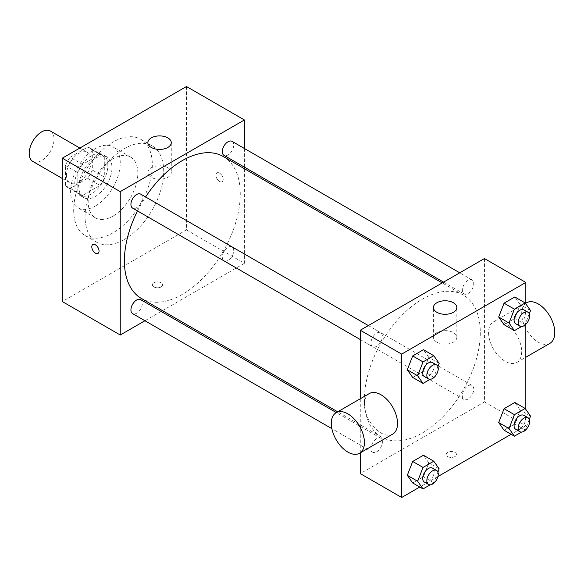 <?xml version="1.0" encoding="UTF-8"?>
<svg xmlns="http://www.w3.org/2000/svg" width="584" height="584" viewBox="0 0 584 584"><rect width="100%" height="100%" fill="white"/><g stroke="black" fill="none" stroke-linecap="round" stroke-linejoin="round"><path stroke-width="0.44" stroke-dasharray="2.92 2.19" d="M32.835 161.454A17.556 10.14 120 0 0 50.392 151.314A17.556 10.14 120 0 0 50.392 131.042M66.445 174.923A17.556 10.14 120 0 0 70.087 182.96A17.556 10.14 120 0 0 87.644 172.82A17.556 10.14 120 0 0 87.644 152.548A17.556 10.14 120 0 0 74.11 157.249A17.556 10.14 120 0 0 66.445 174.923M70.153 157.249L87.571 147.19A22.659 13.082 120 0 1 90.191 148.124A22.659 13.082 120 0 1 92.316 149.927L92.316 170.046A22.659 13.082 120 0 1 87.571 178.251L70.153 188.311A22.659 13.082 120 0 1 67.532 187.376A22.659 13.082 120 0 1 65.415 185.573L65.415 165.462A22.659 13.082 120 0 1 70.153 157.249L82.57 164.418L99.988 154.358L87.571 147.19M87.571 178.251L99.988 185.42L82.57 195.479L70.153 188.311M65.415 185.573L77.825 192.742L77.825 172.63L65.415 165.462M77.825 192.742A22.659 13.082 120 0 0 79.95 194.545A22.659 13.082 120 0 0 82.57 195.479M99.988 185.42A22.659 13.082 120 0 0 104.726 177.215L92.316 170.046M99.988 154.358A22.659 13.082 120 0 1 102.609 155.293A22.659 13.082 120 0 1 104.726 157.096L104.726 177.215M82.57 164.418A22.659 13.082 120 0 0 77.825 172.63M91.279 194.034A23.411 13.52 -60 0 1 79.57 195.195A23.411 13.52 -60 0 1 79.57 168.163A23.411 13.52 -60 0 1 102.981 154.643A23.411 13.52 -60 0 1 106.573 173.404A23.411 13.52 -60 0 1 91.279 194.034M95.418 196.421A23.411 13.52 120 0 0 110.712 175.791A23.411 13.52 120 0 0 107.12 157.038A23.411 13.52 120 0 0 89.082 163.308A23.411 13.52 120 0 0 78.862 186.865A23.411 13.52 120 0 0 83.709 197.582A23.411 13.52 120 0 0 95.418 196.421M104.726 157.096L92.316 149.927M95.418 205.984A35.12 20.272 -60 0 1 77.862 207.721A35.12 20.272 -60 0 1 77.862 167.17A35.12 20.272 -60 0 1 112.975 146.898A35.12 20.272 -60 0 1 118.362 175.039A35.12 20.272 -60 0 1 95.418 205.984M113.004 216.138A35.12 20.272 -60 0 1 95.447 217.876A35.12 20.272 -60 0 1 95.447 177.324A35.12 20.272 -60 0 1 130.568 157.052A35.12 20.272 -60 0 1 135.948 185.194A35.12 20.272 -60 0 1 113.004 216.138M113.004 232.863A55.604 32.105 -60 0 1 85.206 235.615A55.604 32.105 -60 0 1 85.206 171.411A55.604 32.105 -60 0 1 140.81 139.313A55.604 32.105 -60 0 1 149.329 183.865A55.604 32.105 -60 0 1 113.004 232.863M124.385 239.433A55.604 32.105 120 0 0 160.709 190.435A55.604 32.105 120 0 0 152.19 145.883A55.604 32.105 120 0 0 109.339 160.775A55.604 32.105 120 0 0 85.074 216.737A55.604 32.105 120 0 0 96.586 242.185A55.604 32.105 120 0 0 124.385 239.433M186.464 86.512L186.464 229.877L62.305 301.556M161.118 286.926A5.125 2.956 0 0 0 162.615 284.831A5.125 2.956 0 0 0 157.498 281.875A5.125 2.956 0 0 0 152.373 284.831A5.125 2.956 0 0 0 155.534 287.562A5.125 2.956 0 0 0 161.118 286.926A5.125 2.956 180 0 1 155.534 287.562A5.125 2.956 180 0 1 152.373 284.831A5.125 2.956 180 0 1 157.498 281.875A5.125 2.956 180 0 1 162.615 284.831A5.125 2.956 180 0 1 161.118 286.919M244.404 168.71L244.404 263.326L186.464 229.877M244.404 263.326L162.469 310.637M161.104 311.425L144.949 320.747M140.678 194.114A8.074 4.665 -60 0 1 141.912 200.582A8.074 4.665 -60 0 1 136.634 207.7A8.074 4.665 -60 0 1 132.597 208.101M140.678 299.628A8.074 4.665 -60 0 1 141.912 306.104A8.074 4.665 -60 0 1 136.634 313.221A8.074 4.665 -60 0 1 132.597 313.615M222.307 257.164A8.074 4.665 120 0 0 223.979 260.858A8.074 4.665 120 0 0 232.052 256.201A8.074 4.665 120 0 0 232.052 246.871A8.074 4.665 120 0 0 225.833 249.032A8.074 4.665 120 0 0 222.307 257.164M244.404 148.482L244.404 167.141M232.052 141.357A8.074 4.665 -60 0 1 233.293 147.825A8.074 4.665 -60 0 1 228.016 154.942A8.074 4.665 -60 0 1 223.979 155.344M223.3 156.527A81.942 47.311 -60 0 1 235.856 222.183A81.942 47.311 -60 0 1 182.325 294.387A81.942 47.311 -60 0 1 141.357 298.446M137.517 210.941A81.942 47.311 -60 0 1 145.599 196.954M219.577 173.127A5.125 2.956 -120 0 0 217.014 172.871A5.125 2.956 -120 0 0 217.014 178.784A5.125 2.956 -120 0 0 222.139 181.748A5.125 2.956 -120 0 0 222.92 177.638A5.125 2.956 -120 0 0 219.577 173.127A5.125 2.956 60 0 1 222.92 177.645A5.125 2.956 60 0 1 222.132 181.748A5.125 2.956 60 0 1 217.014 178.792A5.125 2.956 60 0 1 217.014 172.879A5.125 2.956 60 0 1 219.569 173.127M167.842 167.739A11.709 6.76 0 0 0 155.088 166.279A11.709 6.76 0 0 0 147.862 172.521A11.709 6.76 0 0 0 159.563 179.281A11.709 6.76 0 0 0 171.273 172.521A11.709 6.76 0 0 0 167.842 167.739M97.981 253.427L97.981 253.427A5.125 2.956 -120 0 0 97.981 247.514A5.125 2.956 -120 0 0 92.863 244.557A5.125 2.956 -120 0 0 92.856 244.557L92.863 244.557M422.363 432.978A81.942 47.311 120 0 0 475.894 360.766A81.942 47.311 120 0 0 463.338 295.11A81.942 47.311 120 0 0 400.193 317.061A81.942 47.311 120 0 0 364.423 399.522A81.942 47.311 120 0 0 381.396 437.036A81.942 47.311 120 0 0 422.363 432.978M376.673 346.283A8.074 4.665 -60 0 1 372.636 346.684A8.074 4.665 -60 0 1 372.636 337.362A8.074 4.665 -60 0 1 380.717 332.697A8.074 4.665 -60 0 1 382.389 336.391A8.074 4.665 -60 0 1 376.673 346.283M462.346 395.748A8.074 4.665 120 0 0 464.017 399.449A8.074 4.665 120 0 0 472.091 394.784A8.074 4.665 120 0 0 472.091 385.455A8.074 4.665 120 0 0 465.871 387.623A8.074 4.665 120 0 0 462.346 395.748M376.673 451.804A8.074 4.665 120 0 0 381.951 444.687A8.074 4.665 120 0 0 380.717 438.212A8.074 4.665 120 0 0 374.49 440.38A8.074 4.665 120 0 0 370.964 448.505A8.074 4.665 120 0 0 372.636 452.206A8.074 4.665 120 0 0 376.673 451.804M468.054 293.526A8.074 4.665 120 0 0 473.332 286.408A8.074 4.665 120 0 0 472.091 279.94A8.074 4.665 120 0 0 465.871 282.101A8.074 4.665 120 0 0 462.346 290.233A8.074 4.665 120 0 0 464.017 293.927A8.074 4.665 120 0 0 468.054 293.526M484.443 258.544L484.443 401.916L360.284 473.595M360.284 452.841L360.284 398.77M525.826 409.406L525.826 425.809L484.443 401.916M525.826 425.809L511.139 434.284M437.934 476.551L419.765 487.041M447.716 456.571A5.125 2.956 0 0 0 453.293 457.214A5.125 2.956 0 0 0 456.454 454.476A5.125 2.956 0 0 0 451.337 451.52A5.125 2.956 0 0 0 446.212 454.476A5.125 2.956 0 0 0 447.716 456.571A5.125 2.956 0 0 0 453.293 457.206A5.125 2.956 0 0 0 456.454 454.476A5.125 2.956 0 0 0 451.337 451.52A5.125 2.956 0 0 0 446.212 454.476A5.125 2.956 0 0 0 447.716 456.564M520.191 304.622L514.818 296.971L520.191 304.622L514.818 318.477L504.065 324.682L514.818 318.477L520.191 304.622L530.542 310.593M428.817 462.893L423.436 455.243L428.817 462.893L423.436 476.748L412.684 482.961L423.436 476.748L428.817 462.893L439.161 468.864M525.826 303.892L525.826 324.31M520.191 410.136L514.818 402.486L520.191 410.136L514.818 423.991L504.065 430.204L514.818 423.991L520.191 410.136L530.542 416.107M428.817 357.379L423.436 349.728L428.817 357.379L423.436 371.234L412.684 377.439L423.436 371.234L428.817 357.379L439.161 363.35M488.582 332.617A23.411 13.52 -120 0 0 498.802 356.182A23.411 13.52 -120 0 0 516.84 362.452A23.411 13.52 -120 0 0 516.84 335.42A23.411 13.52 -120 0 0 493.429 321.901A23.411 13.52 -120 0 0 488.582 332.617M392.682 434.131A23.411 13.52 60 0 1 369.271 420.619A23.411 13.52 60 0 1 369.271 393.587M526.542 302.789A23.411 13.52 -120 0 0 521.694 313.506A23.411 13.52 -120 0 0 531.907 337.063A23.411 13.52 -120 0 0 549.953 343.334M436.854 342.166A11.709 6.76 180 0 1 433.423 337.391A11.709 6.76 180 0 1 445.125 330.632A11.709 6.76 180 0 1 456.834 337.391A11.709 6.76 180 0 1 449.607 343.633A11.709 6.76 180 0 1 436.854 342.166M437.905 366.577L433.781 377.206L430.123 379.315M424.371 376.556A8.074 4.665 120 0 0 432.445 371.891A8.074 4.665 120 0 0 432.445 362.562M433.781 377.206L423.436 371.234M529.286 313.82L525.162 324.448L521.505 326.558M515.752 323.799A8.074 4.665 120 0 0 523.826 319.134A8.074 4.665 120 0 0 523.826 309.805M525.162 324.448L514.818 318.477M437.905 472.098L433.781 482.727L430.123 484.837M424.371 482.07A8.074 4.665 120 0 0 432.445 477.405A8.074 4.665 120 0 0 432.445 468.083M433.781 482.727L423.436 476.748M529.286 419.341L525.162 429.97L521.505 432.08M515.752 429.313A8.074 4.665 120 0 0 523.826 424.648A8.074 4.665 120 0 0 523.826 415.326M525.162 429.97L514.818 423.991M62.305 178.47L70.087 182.96M79.869 148.059L87.644 152.548M107.12 157.038L102.981 154.643M83.709 197.582L79.57 195.195M102.609 155.293L90.191 148.124M79.95 194.545L67.532 187.376M130.568 157.052L112.975 146.898M95.447 217.876L77.862 207.721M152.19 145.883L140.81 139.313M96.586 242.185L85.206 235.615M147.862 142.664L147.862 172.521M171.273 142.664L171.273 172.521M463.338 295.11L442.227 282.919M381.396 437.036L337.705 411.808M360.284 339.559L372.636 346.684M368.365 325.565L380.717 332.697M472.091 385.455L232.052 246.871M464.017 399.449L223.979 260.858M380.717 438.212L336.34 412.596M372.636 452.206L331.88 428.671M472.091 279.94L459.747 272.808M464.017 293.927L443.592 282.138M516.84 362.452L525.826 357.262M493.429 321.901L525.826 303.198M456.834 337.391L456.834 307.527M433.423 337.391L433.423 307.527"/><path stroke-width="0.88" d="M79.869 148.059L50.392 131.042A17.556 10.14 120 0 0 36.865 135.743A17.556 10.14 120 0 0 29.2 153.417A17.556 10.14 120 0 0 32.835 161.454L62.305 178.47M144.949 320.747L120.246 335.012L62.305 301.556L62.305 158.191L186.464 86.512L244.404 119.961L244.404 148.482M162.469 310.637L161.104 311.425M360.284 339.559L132.597 208.101A8.074 4.665 -60 0 1 132.597 198.772A8.074 4.665 -60 0 1 140.678 194.114L368.365 325.565M331.88 428.671L132.597 313.615A8.074 4.665 -60 0 1 132.597 304.293A8.074 4.665 -60 0 1 140.678 299.628L336.34 412.596M244.404 167.141L244.404 168.71M120.246 335.012L120.246 191.647L244.404 119.961M443.592 282.138L223.979 155.344A8.074 4.665 -60 0 1 223.979 146.015A8.074 4.665 -60 0 1 232.052 141.357L459.747 272.808M337.705 411.808L141.357 298.446A81.942 47.311 -60 0 1 137.517 210.941M145.599 196.954A81.942 47.311 -60 0 1 223.3 156.527L442.227 282.919M92.856 244.557A5.125 2.956 -120 0 0 92.075 248.66A5.125 2.956 -120 0 0 95.418 253.171A5.125 2.956 60 0 1 92.075 248.66A5.125 2.956 60 0 1 92.856 244.557A5.125 2.956 60 0 1 97.981 247.514A5.125 2.956 60 0 1 97.981 253.427A5.125 2.956 60 0 1 95.418 253.171A5.125 2.956 -120 0 0 97.981 253.427M120.246 191.647L62.305 158.191M167.842 137.882A11.709 6.76 180 0 1 171.273 142.664A11.709 6.76 180 0 1 159.563 149.424A11.709 6.76 180 0 1 147.862 142.664A11.709 6.76 180 0 1 155.088 136.415A11.709 6.76 180 0 1 167.842 137.882M419.765 487.041L401.675 497.488L360.284 473.595L360.284 452.841M360.284 398.77L360.284 330.23L484.443 258.544L525.826 282.444L525.826 303.892M511.139 434.284L437.934 476.551M504.065 324.682L498.692 317.039L504.065 303.176L514.818 296.971L504.065 303.176L498.692 317.039L504.065 324.682L514.409 330.661L509.036 323.01L514.409 309.155L525.162 302.943L530.542 310.593L529.286 313.82M412.684 482.961L407.311 475.31L412.684 461.455L423.436 455.243L412.684 461.455L407.311 475.31L412.684 482.961L423.035 488.932L417.655 481.282L423.035 467.426L433.781 461.221L439.161 468.864L437.905 472.098M525.826 324.31L525.826 409.406M401.675 497.488L401.675 354.123L525.826 282.444M504.065 430.204L498.692 422.553L504.065 408.698L514.818 402.486L504.065 408.698L498.692 422.553L504.065 430.204L514.409 436.175L509.036 428.525L514.409 414.669L525.162 408.464L530.542 416.107L529.286 419.341M412.684 377.439L407.311 369.796L412.684 355.933L423.436 349.728L412.684 355.933L407.311 369.796L412.684 377.439L423.035 383.418L417.655 375.767L423.035 361.912L433.781 355.7L439.161 363.35L437.905 366.577M401.675 354.123L360.284 330.23M436.854 312.309A11.709 6.76 180 0 1 433.423 307.527A11.709 6.76 180 0 1 445.125 300.775A11.709 6.76 180 0 1 456.834 307.527A11.709 6.76 180 0 1 449.607 313.776A11.709 6.76 180 0 1 436.854 312.309M336.165 412.698L369.271 393.587A23.411 13.52 60 0 1 387.316 399.858A23.411 13.52 60 0 1 397.536 423.415A23.411 13.52 60 0 1 392.682 434.131L359.576 453.25A23.411 13.52 60 0 1 336.165 439.73A23.411 13.52 60 0 1 336.165 412.698A23.411 13.52 60 0 1 354.203 418.969A23.411 13.52 60 0 1 364.423 442.533A23.411 13.52 60 0 1 359.576 453.25M525.826 357.262L549.953 343.334A23.411 13.52 -120 0 0 549.953 316.302A23.411 13.52 -120 0 0 526.542 302.789L525.826 303.198M430.123 379.315L423.035 383.418M436.584 364.956L432.445 362.562A8.074 4.665 120 0 0 426.225 364.73A8.074 4.665 120 0 0 422.699 372.855A8.074 4.665 120 0 0 424.371 376.556L428.51 378.943A8.074 4.665 120 0 0 436.584 374.278A8.074 4.665 120 0 0 436.584 364.956A8.074 4.665 120 0 0 430.364 367.117A8.074 4.665 120 0 0 426.838 375.242A8.074 4.665 120 0 0 428.51 378.943M417.655 375.767L407.311 369.796M423.035 361.912L412.684 355.933M433.781 355.7L423.436 349.728M521.505 326.558L514.409 330.661M527.965 312.199L523.826 309.805A8.074 4.665 120 0 0 517.599 311.973A8.074 4.665 120 0 0 514.073 320.098A8.074 4.665 120 0 0 515.752 323.799L519.884 326.186A8.074 4.665 120 0 0 527.965 321.521A8.074 4.665 120 0 0 527.965 312.199A8.074 4.665 120 0 0 521.738 314.36A8.074 4.665 120 0 0 518.212 322.485A8.074 4.665 120 0 0 519.884 326.186M509.036 323.01L498.692 317.039M514.409 309.155L504.065 303.176M525.162 302.943L514.818 296.971M430.123 484.837L423.035 488.932M436.584 470.47L432.445 468.083A8.074 4.665 120 0 0 426.225 470.244A8.074 4.665 120 0 0 422.699 478.376A8.074 4.665 120 0 0 424.371 482.07L428.51 484.457A8.074 4.665 120 0 0 436.584 479.8A8.074 4.665 120 0 0 436.584 470.47A8.074 4.665 120 0 0 430.364 472.631A8.074 4.665 120 0 0 426.838 480.763A8.074 4.665 120 0 0 428.51 484.457M417.655 481.282L407.311 475.31M423.035 467.426L412.684 461.455M433.781 461.221L423.436 455.243M521.505 432.08L514.409 436.175M527.965 417.713L523.826 415.326A8.074 4.665 120 0 0 517.599 417.487A8.074 4.665 120 0 0 514.073 425.612A8.074 4.665 120 0 0 515.752 429.313L519.884 431.7A8.074 4.665 120 0 0 527.965 427.035A8.074 4.665 120 0 0 527.965 417.713A8.074 4.665 120 0 0 521.738 419.874A8.074 4.665 120 0 0 518.212 428.006A8.074 4.665 120 0 0 519.884 431.7M509.036 428.525L498.692 422.553M514.409 414.669L504.065 408.698M525.162 408.464L514.818 402.486"/></g></svg>
